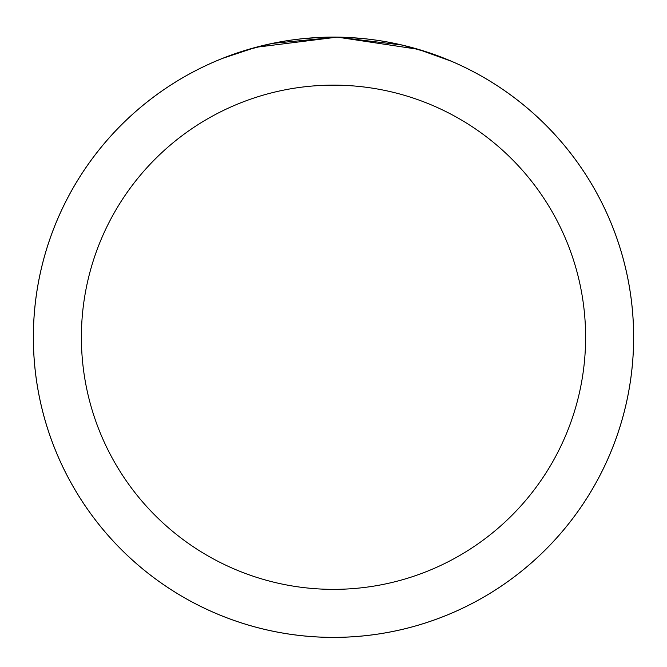 <?xml version="1.0" encoding="UTF-8"?>
<svg xmlns="http://www.w3.org/2000/svg" width="667" height="667" viewBox="0 0 667 667"><rect width="100%" height="100%" fill="white"/><g stroke="black" fill="none" stroke-linecap="round" stroke-linejoin="round"><path stroke-width="1" d="M348.549 37.477L366.341 38.903M388.653 42.213L403.96 45.489M428.781 52.626L451.826 61.406L418.276 49.325L337.252 37.127L255.953 47.29L222.328 58.446M264.557 45.123L245.281 50.358L272.219 43.422L337.168 37.127L402.059 45.039L428.873 52.66M633.625 337.252A300.125 300.125 0 0 1 333.5 637.377A300.125 300.125 0 0 1 33.375 337.252A300.125 300.125 0 0 1 333.5 37.127A300.125 300.125 0 0 1 633.625 337.252A300.125 300.125 0 0 0 333.5 37.127A300.125 300.125 0 0 0 33.375 337.252M633.65 337.252A300.15 300.15 0 0 1 333.5 637.402A300.15 300.15 0 0 1 33.35 337.252A300.15 300.15 0 0 1 333.5 37.102A300.15 300.15 0 0 1 633.65 337.252M252.209 48.316L258.904 46.515M322.511 37.302L303.343 38.619M81.391 337.252A252.109 252.109 0 0 0 333.5 589.361A252.109 252.109 0 0 0 585.609 337.252A252.109 252.109 0 0 0 333.5 85.143A252.109 252.109 0 0 0 81.391 337.252"/></g></svg>
